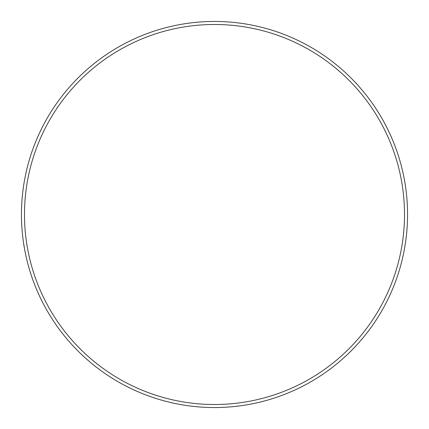 <?xml version="1.0" encoding="UTF-8"?>
<svg xmlns="http://www.w3.org/2000/svg" width="429" height="429" viewBox="0 0 429 429"><rect width="100%" height="100%" fill="white"/><g stroke="black" fill="none" stroke-linecap="round" stroke-linejoin="round"><path stroke-width="0.64" d="M214.5 24.491A190.009 190.009 0 0 1 404.509 214.5A190.009 190.009 0 0 1 214.5 404.509A190.009 190.009 0 0 1 24.491 214.5A190.009 190.009 0 0 1 214.5 24.491M214.5 21.45A193.05 193.05 0 0 1 407.55 214.5A193.05 193.05 0 0 1 214.5 407.55A193.05 193.05 0 0 1 21.45 214.5A193.05 193.05 0 0 1 214.5 21.45"/></g></svg>
